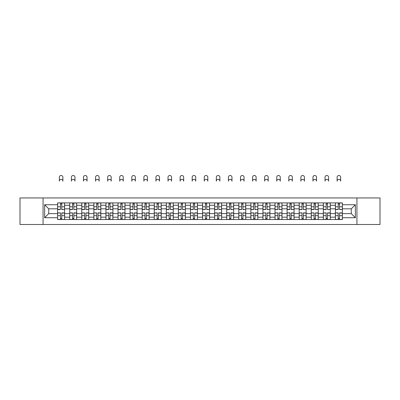 <?xml version="1.0" encoding="UTF-8"?>
<svg xmlns="http://www.w3.org/2000/svg" width="400" height="400" viewBox="0 0 400 400"><rect width="100%" height="100%" fill="white"/><g stroke="black" fill="none" stroke-linecap="round" stroke-linejoin="round"><path stroke-width="0.6" d="M356.93 224.505L380 224.505L380 197.95L20 197.95L20 224.505L356.93 224.505L356.93 197.95M69.705 219.55L69.705 205.265L64.595 205.265L64.595 219.55M64.595 205.265L64.595 202.905M69.705 205.265L69.705 202.905M76.67 202.905L76.67 219.55M81.78 219.55L81.78 202.905M88.75 202.905L88.75 219.55M93.86 219.55L93.86 202.905M100.825 202.905L100.825 219.55M105.935 219.55L105.935 202.905M112.905 202.905L112.905 219.55M118.015 219.55L118.015 202.905M124.98 202.905L124.98 219.55M130.09 219.55L130.09 202.905M137.06 202.905L137.06 219.55M142.17 219.55L142.17 202.905M149.135 202.905L149.135 219.55M154.245 219.55L154.245 202.905M161.215 202.905L161.215 219.55M166.325 219.55L166.325 202.905M173.29 202.905L173.29 219.55M178.4 219.55L178.4 202.905M185.37 202.905L185.37 219.55M190.475 219.55L190.475 202.905M197.445 202.905L197.445 219.55M202.555 219.55L202.555 202.905M209.525 202.905L209.525 219.55M214.63 219.55L214.63 202.905M221.6 202.905L221.6 219.55M226.71 219.55L226.71 202.905M233.675 202.905L233.675 219.55M238.785 219.55L238.785 202.905M245.755 202.905L245.755 219.55M250.865 219.55L250.865 202.905M257.83 202.905L257.83 219.55M262.94 219.55L262.94 202.905M269.91 202.905L269.91 219.55M275.02 219.55L275.02 202.905M281.985 202.905L281.985 219.55M287.095 219.55L287.095 202.905M294.065 202.905L294.065 219.55M299.175 219.55L299.175 202.905M306.14 202.905L306.14 219.55M311.25 219.55L311.25 202.905M318.22 202.905L318.22 219.55M323.33 219.55L323.33 202.905M330.295 202.905L330.295 219.55M335.405 219.55L335.405 202.905M335.405 213.625L330.295 213.625M323.33 213.625L318.22 213.625M311.25 213.625L306.14 213.625M299.175 213.625L294.065 213.625M287.095 213.625L281.985 213.625M275.02 213.625L269.91 213.625M262.94 213.625L257.83 213.625M250.865 213.625L245.755 213.625M238.785 213.625L233.675 213.625M226.71 213.625L221.6 213.625M214.63 213.625L209.525 213.625M202.555 213.625L197.445 213.625M190.475 213.625L185.37 213.625M178.4 213.625L173.29 213.625M166.325 213.625L161.215 213.625M154.245 213.625L149.135 213.625M142.17 213.625L137.06 213.625M130.09 213.625L124.98 213.625M118.015 213.625L112.905 213.625M105.935 213.625L100.825 213.625M93.86 213.625L88.75 213.625M81.78 213.625L76.67 213.625M69.705 213.625L64.595 213.625M335.405 208.825L330.295 208.825M323.33 208.825L318.22 208.825M311.25 208.825L306.14 208.825M299.175 208.825L294.065 208.825M287.095 208.825L281.985 208.825M275.02 208.825L269.91 208.825M262.94 208.825L257.83 208.825M250.865 208.825L245.755 208.825M238.785 208.825L233.675 208.825M226.71 208.825L221.6 208.825M214.63 208.825L209.525 208.825M202.555 208.825L197.445 208.825M190.475 208.825L185.37 208.825M178.4 208.825L173.29 208.825M166.325 208.825L161.215 208.825M154.245 208.825L149.135 208.825M142.17 208.825L137.06 208.825M130.09 208.825L124.98 208.825M118.015 208.825L112.905 208.825M105.935 208.825L100.825 208.825M93.86 208.825L88.75 208.825M81.78 208.825L76.67 208.825M69.705 208.825L64.595 208.825M48.725 213.625L57.625 213.625L57.625 208.825L48.725 208.825L48.725 213.625L44.62 217.73L44.62 204.725L57.625 204.725L57.625 208.825M342.375 208.825L342.375 213.625L351.275 213.625L351.275 208.825L342.375 208.825L342.375 202.905L57.625 202.905L57.625 204.725M342.375 204.725L355.38 204.725L355.38 217.73L342.375 217.73L342.375 213.625M57.625 213.625L57.625 219.55L342.375 219.55L342.375 217.73M57.625 217.73L44.62 217.73M43.07 224.505L43.07 197.95M61.77 218.385L60.45 218.385M60.45 204.065L61.77 204.065M73.845 218.385L72.53 218.385M72.53 204.065L73.845 204.065M85.925 218.385L84.605 218.385M84.605 204.065L85.925 204.065M98 218.385L96.685 218.385M96.685 204.065L98 204.065M110.075 218.385L108.76 218.385M108.76 204.065L110.075 204.065M122.155 218.385L120.84 218.385M120.84 204.065L122.155 204.065M134.23 218.385L132.915 218.385M132.915 204.065L134.23 204.065M146.31 218.385L144.995 218.385M144.995 204.065L146.31 204.065M158.385 218.385L157.07 218.385M157.07 204.065L158.385 204.065M170.465 218.385L169.15 218.385M169.15 204.065L170.465 204.065M182.54 218.385L181.225 218.385M181.225 204.065L182.54 204.065M194.62 218.385L193.305 218.385M193.305 204.065L194.62 204.065M206.695 218.385L205.38 218.385M205.38 204.065L206.695 204.065M218.775 218.385L217.46 218.385M217.46 204.065L218.775 204.065M230.85 218.385L229.535 218.385M229.535 204.065L230.85 204.065M242.93 218.385L241.615 218.385M241.615 204.065L242.93 204.065M255.005 218.385L253.69 218.385M253.69 204.065L255.005 204.065M267.085 218.385L265.77 218.385M265.77 204.065L267.085 204.065M279.16 218.385L277.845 218.385M277.845 204.065L279.16 204.065M291.24 218.385L289.925 218.385M289.925 204.065L291.24 204.065M303.315 218.385L302 218.385M302 204.065L303.315 204.065M315.395 218.385L314.075 218.385M314.075 204.065L315.395 204.065M327.47 218.385L326.155 218.385M326.155 204.065L327.47 204.065M339.55 218.385L338.23 218.385M338.23 204.065L339.55 204.065M44.62 204.725L48.725 208.825M351.275 213.625L355.38 217.73M351.275 208.825L355.38 204.725M62.89 181.15A1.78 1.78 0 0 0 61.11 179.37A1.78 1.78 0 0 0 59.33 181.15L59.33 177.275A1.78 1.78 0 0 1 61.11 175.495A1.78 1.78 0 0 1 62.89 177.275L62.89 181.15M61.77 209.4L64.555 209.56L61.77 209.56L61.77 202.98L64.555 202.98L63.005 202.98M64.555 209.4L64.555 202.98M60.45 203.985L61.77 203.985M59.33 202.905L57.665 202.98L57.665 209.56L60.45 209.56L60.45 202.98L62.89 202.905M60.45 213.055L57.665 212.89L60.45 212.89L60.45 219.47L57.665 219.47L59.215 219.47M57.665 213.055L57.665 219.47M61.77 218.465L60.45 218.465M63.005 219.47L64.555 219.47L64.555 212.89L61.77 212.89L61.77 219.47L59.33 219.47M64.555 219.47L62.89 219.47M74.97 181.15A1.78 1.78 0 0 0 73.185 179.37A1.78 1.78 0 0 0 71.405 181.15L71.405 177.275A1.78 1.78 0 0 1 73.185 175.495A1.78 1.78 0 0 1 74.97 177.275L74.97 181.15M73.845 209.4L76.63 209.56L73.845 209.56L73.845 202.98L76.63 202.98L75.085 202.98M76.63 209.4L76.63 202.98M72.53 203.985L73.845 203.985M71.405 202.905L69.74 202.98L69.74 209.56L72.53 209.56L72.53 202.98L74.97 202.905M87.045 181.15A1.78 1.78 0 0 0 85.265 179.37A1.78 1.78 0 0 0 83.485 181.15L83.485 177.275A1.78 1.78 0 0 1 85.265 175.495A1.78 1.78 0 0 1 87.045 177.275L87.045 181.15M85.925 209.4L88.71 209.56L85.925 209.56L85.925 202.98L88.71 202.98L87.16 202.98M88.71 209.4L88.71 202.98M84.605 203.985L85.925 203.985M83.485 202.905L81.82 202.98L81.82 209.56L84.605 209.56L84.605 202.98L85.925 202.98M72.53 213.055L69.74 212.89L72.53 212.89L72.53 219.47L69.74 219.47L71.29 219.47M69.74 213.055L69.74 219.47M73.845 218.465L72.53 218.465M75.085 219.47L76.63 219.47L76.63 212.89L73.845 212.89L73.845 219.47L71.405 219.47M76.63 219.47L74.97 219.47M84.605 213.055L81.82 212.89L84.605 212.89L84.605 219.47L81.82 219.47L83.37 219.47M81.82 213.055L81.82 219.47M85.925 218.465L84.605 218.465M87.16 219.47L88.71 219.47L88.71 212.89L85.925 212.89L85.925 219.47L83.485 219.47M88.71 219.47L87.045 219.47M99.125 181.15A1.78 1.78 0 0 0 97.34 179.37A1.78 1.78 0 0 0 95.56 181.15L95.56 177.275A1.78 1.78 0 0 1 97.34 175.495A1.78 1.78 0 0 1 99.125 177.275L99.125 181.15M98 209.4L100.785 209.56L98 209.56L98 202.98L100.785 202.98L99.24 202.98M100.785 209.4L100.785 202.98M96.685 203.985L98 203.985M95.56 202.905L93.895 202.98L93.895 209.56L96.685 209.56L96.685 202.98L99.125 202.905M111.2 181.15A1.78 1.78 0 0 0 109.42 179.37A1.78 1.78 0 0 0 107.64 181.15L107.64 177.275A1.78 1.78 0 0 1 109.42 175.495A1.78 1.78 0 0 1 111.2 177.275L111.2 181.15M110.075 209.4L112.865 209.56L110.075 209.56L110.075 202.98L112.865 202.98L111.315 202.98M112.865 209.4L112.865 202.98M108.76 203.985L110.075 203.985M107.64 202.905L105.975 202.98L105.975 209.56L108.76 209.56L108.76 202.98L111.2 202.905M123.275 181.15A1.78 1.78 0 0 0 121.495 179.37A1.78 1.78 0 0 0 119.715 181.15L119.715 177.275A1.78 1.78 0 0 1 121.495 175.495A1.78 1.78 0 0 1 123.275 177.275L123.275 181.15M122.155 209.4L124.94 209.56L122.155 209.56L122.155 202.98L124.94 202.98L123.395 202.98M124.94 209.4L124.94 202.98M120.84 203.985L122.155 203.985M119.715 202.905L118.05 202.98L118.05 209.56L120.84 209.56L120.84 202.98L123.275 202.905M96.685 213.055L93.895 212.89L96.685 212.89L96.685 219.47L93.895 219.47L95.445 219.47M93.895 213.055L93.895 219.47M98 218.465L96.685 218.465M99.24 219.47L100.785 219.47L100.785 212.89L98 212.89L98 219.47L95.56 219.47M100.785 219.47L99.125 219.47M108.76 213.055L105.975 212.89L108.76 212.89L108.76 219.47L105.975 219.47L107.525 219.47M105.975 213.055L105.975 219.47M110.075 218.465L108.76 218.465M111.315 219.47L112.865 219.47L112.865 212.89L110.075 212.89L110.075 219.47L107.64 219.47M112.865 219.47L111.2 219.47M120.84 213.055L118.05 212.89L120.84 212.89L120.84 219.47L118.05 219.47L119.6 219.47M118.05 213.055L118.05 219.47M122.155 218.465L120.84 218.465M123.395 219.47L124.94 219.47L124.94 212.89L122.155 212.89L122.155 219.47L119.715 219.47M124.94 219.47L123.275 219.47M135.355 181.15A1.78 1.78 0 0 0 133.575 179.37A1.78 1.78 0 0 0 131.795 181.15L131.795 177.275A1.78 1.78 0 0 1 133.575 175.495A1.78 1.78 0 0 1 135.355 177.275L135.355 181.15M134.23 209.4L137.02 209.56L134.23 209.56L134.23 202.98L137.02 202.98L135.47 202.98M137.02 209.4L137.02 202.98M132.915 203.985L134.23 203.985M131.795 202.905L130.13 202.98L130.13 209.56L132.915 209.56L132.915 202.98L135.355 202.905M132.915 213.055L130.13 212.89L132.915 212.89L132.915 219.47L130.13 219.47L131.675 219.47M130.13 213.055L130.13 219.47M134.23 218.465L132.915 218.465M135.47 219.47L137.02 219.47L137.02 212.89L134.23 212.89L134.23 219.47L131.795 219.47M137.02 219.47L135.355 219.47M147.43 181.15A1.78 1.78 0 0 0 145.65 179.37A1.78 1.78 0 0 0 143.87 181.15L143.87 177.275A1.78 1.78 0 0 1 145.65 175.495A1.78 1.78 0 0 1 147.43 177.275L147.43 181.15M146.31 209.4L149.095 209.56L146.31 209.56L146.31 202.98L149.095 202.98L147.55 202.98M149.095 209.4L149.095 202.98M144.995 203.985L146.31 203.985M143.87 202.905L142.205 202.98L142.205 209.56L144.995 209.56L144.995 202.98L147.43 202.905M144.995 213.055L142.205 212.89L144.995 212.89L144.995 219.47L142.205 219.47L143.755 219.47M142.205 213.055L142.205 219.47M146.31 218.465L144.995 218.465M147.55 219.47L149.095 219.47L149.095 212.89L146.31 212.89L146.31 219.47L143.87 219.47M149.095 219.47L147.43 219.47M159.51 181.15A1.78 1.78 0 0 0 157.73 179.37A1.78 1.78 0 0 0 155.95 181.15L155.95 177.275A1.78 1.78 0 0 1 157.73 175.495A1.78 1.78 0 0 1 159.51 177.275L159.51 181.15M158.385 209.4L161.175 209.56L158.385 209.56L158.385 202.98L161.175 202.98L159.625 202.98M161.175 209.4L161.175 202.98M157.07 203.985L158.385 203.985M155.95 202.905L154.285 202.98L154.285 209.56L157.07 209.56L157.07 202.98L158.385 202.98M157.07 213.055L154.285 212.89L157.07 212.89L157.07 219.47L154.285 219.47L155.83 219.47M154.285 213.055L154.285 219.47M158.385 218.465L157.07 218.465M159.625 219.47L161.175 219.47L161.175 212.89L158.385 212.89L158.385 219.47L155.95 219.47M161.175 219.47L159.51 219.47M171.585 181.15A1.78 1.78 0 0 0 169.805 179.37A1.78 1.78 0 0 0 168.025 181.15L168.025 177.275A1.78 1.78 0 0 1 169.805 175.495A1.78 1.78 0 0 1 171.585 177.275L171.585 181.15M170.465 209.4L173.25 209.56L170.465 209.56L170.465 202.98L173.25 202.98L171.705 202.98M173.25 209.4L173.25 202.98M169.15 203.985L170.465 203.985M168.025 202.905L166.36 202.98L166.36 209.56L169.15 209.56L169.15 202.98L170.465 202.98M169.15 213.055L166.36 212.89L169.15 212.89L169.15 219.47L166.36 219.47L167.91 219.47M166.36 213.055L166.36 219.47M170.465 218.465L169.15 218.465M171.705 219.47L173.25 219.47L173.25 212.89L170.465 212.89L170.465 219.47L168.025 219.47M173.25 219.47L171.585 219.47M183.665 181.15A1.78 1.78 0 0 0 181.885 179.37A1.78 1.78 0 0 0 180.105 181.15L180.105 177.275A1.78 1.78 0 0 1 181.885 175.495A1.78 1.78 0 0 1 183.665 177.275L183.665 181.15M182.54 209.4L185.33 209.56L182.54 209.56L182.54 202.98L185.33 202.98L183.78 202.98M185.33 209.4L185.33 202.98M181.225 203.985L182.54 203.985M180.105 202.905L178.44 202.98L178.44 209.56L181.225 209.56L181.225 202.98L183.665 202.905M181.225 213.055L178.44 212.89L181.225 212.89L181.225 219.47L178.44 219.47L179.985 219.47M178.44 213.055L178.44 219.47M182.54 218.465L181.225 218.465M183.78 219.47L185.33 219.47L185.33 212.89L182.54 212.89L182.54 219.47L180.105 219.47M185.33 219.47L183.665 219.47M195.74 181.15A1.78 1.78 0 0 0 193.96 179.37A1.78 1.78 0 0 0 192.18 181.15L192.18 177.275A1.78 1.78 0 0 1 193.96 175.495A1.78 1.78 0 0 1 195.74 177.275L195.74 181.15M194.62 209.4L197.405 209.56L194.62 209.56L194.62 202.98L197.405 202.98L195.86 202.98M197.405 209.4L197.405 202.98M193.305 203.985L194.62 203.985M192.18 202.905L190.515 202.98L190.515 209.56L193.305 209.56L193.305 202.98L195.74 202.905M193.305 213.055L190.515 212.89L193.305 212.89L193.305 219.47L190.515 219.47L192.065 219.47M190.515 213.055L190.515 219.47M194.62 218.465L193.305 218.465M195.86 219.47L197.405 219.47L197.405 212.89L194.62 212.89L194.62 219.47L192.18 219.47M197.405 219.47L195.74 219.47M207.82 181.15A1.78 1.78 0 0 0 206.04 179.37A1.78 1.78 0 0 0 204.26 181.15L204.26 177.275A1.78 1.78 0 0 1 206.04 175.495A1.78 1.78 0 0 1 207.82 177.275L207.82 181.15M206.695 209.4L209.485 209.56L206.695 209.56L206.695 202.98L209.485 202.98L207.935 202.98M209.485 209.4L209.485 202.98M205.38 203.985L206.695 203.985M204.26 202.905L202.595 202.98L202.595 209.56L205.38 209.56L205.38 202.98L207.82 202.905M205.38 213.055L202.595 212.89L205.38 212.89L205.38 219.47L202.595 219.47L204.14 219.47M202.595 213.055L202.595 219.47M206.695 218.465L205.38 218.465M207.935 219.47L209.485 219.47L209.485 212.89L206.695 212.89L206.695 219.47L204.26 219.47M209.485 219.47L207.82 219.47M219.895 181.15A1.78 1.78 0 0 0 218.115 179.37A1.78 1.78 0 0 0 216.335 181.15L216.335 177.275A1.78 1.78 0 0 1 218.115 175.495A1.78 1.78 0 0 1 219.895 177.275L219.895 181.15M218.775 209.4L221.56 209.56L218.775 209.56L218.775 202.98L221.56 202.98L220.015 202.98M221.56 209.4L221.56 202.98M217.46 203.985L218.775 203.985M216.335 202.905L214.67 202.98L214.67 209.56L217.46 209.56L217.46 202.98L219.895 202.905M217.46 213.055L214.67 212.89L217.46 212.89L217.46 219.47L214.67 219.47L216.22 219.47M214.67 213.055L214.67 219.47M218.775 218.465L217.46 218.465M220.015 219.47L221.56 219.47L221.56 212.89L218.775 212.89L218.775 219.47L216.335 219.47M221.56 219.47L219.895 219.47M231.975 181.15A1.78 1.78 0 0 0 230.195 179.37A1.78 1.78 0 0 0 228.415 181.15L228.415 177.275A1.78 1.78 0 0 1 230.195 175.495A1.78 1.78 0 0 1 231.975 177.275L231.975 181.15M230.85 209.4L233.64 209.56L230.85 209.56L230.85 202.98L233.64 202.98L232.09 202.98M233.64 209.4L233.64 202.98M229.535 203.985L230.85 203.985M228.415 202.905L226.75 202.98L226.75 209.56L229.535 209.56L229.535 202.98L231.975 202.905M229.535 213.055L226.75 212.89L229.535 212.89L229.535 219.47L226.75 219.47L228.295 219.47M226.75 213.055L226.75 219.47M230.85 218.465L229.535 218.465M232.09 219.47L233.64 219.47L233.64 212.89L230.85 212.89L230.85 219.47L228.415 219.47M233.64 219.47L231.975 219.47M244.05 181.15A1.78 1.78 0 0 0 242.27 179.37A1.78 1.78 0 0 0 240.49 181.15L240.49 177.275A1.78 1.78 0 0 1 242.27 175.495A1.78 1.78 0 0 1 244.05 177.275L244.05 181.15M242.93 209.4L245.715 209.56L242.93 209.56L242.93 202.98L245.715 202.98L244.17 202.98M245.715 209.4L245.715 202.98M241.615 203.985L242.93 203.985M240.49 202.905L238.825 202.98L238.825 209.56L241.615 209.56L241.615 202.98L242.93 202.98M241.615 213.055L238.825 212.89L241.615 212.89L241.615 219.47L238.825 219.47L240.375 219.47M238.825 213.055L238.825 219.47M242.93 218.465L241.615 218.465M244.17 219.47L245.715 219.47L245.715 212.89L242.93 212.89L242.93 219.47L240.49 219.47M245.715 219.47L244.05 219.47M256.13 181.15A1.78 1.78 0 0 0 254.35 179.37A1.78 1.78 0 0 0 252.57 181.15L252.57 177.275A1.78 1.78 0 0 1 254.35 175.495A1.78 1.78 0 0 1 256.13 177.275L256.13 181.15M255.005 209.4L257.795 209.56L255.005 209.56L255.005 202.98L257.795 202.98L256.245 202.98M257.795 209.4L257.795 202.98M253.69 203.985L255.005 203.985M252.57 202.905L250.905 202.98L250.905 209.56L253.69 209.56L253.69 202.98L256.13 202.905M253.69 213.055L250.905 212.89L253.69 212.89L253.69 219.47L250.905 219.47L252.45 219.47M250.905 213.055L250.905 219.47M255.005 218.465L253.69 218.465M256.245 219.47L257.795 219.47L257.795 212.89L255.005 212.89L255.005 219.47L252.57 219.47M257.795 219.47L256.13 219.47M268.205 181.15A1.78 1.78 0 0 0 266.425 179.37A1.78 1.78 0 0 0 264.645 181.15L264.645 177.275A1.78 1.78 0 0 1 266.425 175.495A1.78 1.78 0 0 1 268.205 177.275L268.205 181.15M267.085 209.4L269.87 209.56L267.085 209.56L267.085 202.98L269.87 202.98L268.325 202.98M269.87 209.4L269.87 202.98M265.77 203.985L267.085 203.985M264.645 202.905L262.98 202.98L262.98 209.56L265.77 209.56L265.77 202.98L267.085 202.98M265.77 213.055L262.98 212.89L265.77 212.89L265.77 219.47L262.98 219.47L264.53 219.47M262.98 213.055L262.98 219.47M267.085 218.465L265.77 218.465M268.325 219.47L269.87 219.47L269.87 212.89L267.085 212.89L267.085 219.47L264.645 219.47M269.87 219.47L268.205 219.47M280.285 181.15A1.78 1.78 0 0 0 278.505 179.37A1.78 1.78 0 0 0 276.725 181.15L276.725 177.275A1.78 1.78 0 0 1 278.505 175.495A1.78 1.78 0 0 1 280.285 177.275L280.285 181.15M279.16 209.4L281.95 209.56L279.16 209.56L279.16 202.98L281.95 202.98L280.4 202.98M281.95 209.4L281.95 202.98M277.845 203.985L279.16 203.985M276.725 202.905L275.06 202.98L275.06 209.56L277.845 209.56L277.845 202.98L280.285 202.905M277.845 213.055L275.06 212.89L277.845 212.89L277.845 219.47L275.06 219.47L276.605 219.47M275.06 213.055L275.06 219.47M279.16 218.465L277.845 218.465M280.4 219.47L281.95 219.47L281.95 212.89L279.16 212.89L279.16 219.47L276.725 219.47M281.95 219.47L280.285 219.47M292.36 181.15A1.78 1.78 0 0 0 290.58 179.37A1.78 1.78 0 0 0 288.8 181.15L288.8 177.275A1.78 1.78 0 0 1 290.58 175.495A1.78 1.78 0 0 1 292.36 177.275L292.36 181.15M291.24 209.4L294.025 209.56L291.24 209.56L291.24 202.98L294.025 202.98L292.475 202.98M294.025 209.4L294.025 202.98M289.925 203.985L291.24 203.985M288.8 202.905L287.135 202.98L287.135 209.56L289.925 209.56L289.925 202.98L292.36 202.905M289.925 213.055L287.135 212.89L289.925 212.89L289.925 219.47L287.135 219.47L288.685 219.47M287.135 213.055L287.135 219.47M291.24 218.465L289.925 218.465M292.475 219.47L294.025 219.47L294.025 212.89L291.24 212.89L291.24 219.47L288.8 219.47M294.025 219.47L292.36 219.47M304.44 181.15A1.78 1.78 0 0 0 302.66 179.37A1.78 1.78 0 0 0 300.875 181.15L300.875 177.275A1.78 1.78 0 0 1 302.66 175.495A1.78 1.78 0 0 1 304.44 177.275L304.44 181.15M303.315 209.4L306.105 209.56L303.315 209.56L303.315 202.98L306.105 202.98L304.555 202.98M306.105 209.4L306.105 202.98M302 203.985L303.315 203.985M300.875 202.905L299.215 202.98L299.215 209.56L302 209.56L302 202.98L304.44 202.905M302 213.055L299.215 212.89L302 212.89L302 219.47L299.215 219.47L300.76 219.47M299.215 213.055L299.215 219.47M303.315 218.465L302 218.465M304.555 219.47L306.105 219.47L306.105 212.89L303.315 212.89L303.315 219.47L300.875 219.47M306.105 219.47L304.44 219.47M316.515 181.15A1.78 1.78 0 0 0 314.735 179.37A1.78 1.78 0 0 0 312.955 181.15L312.955 177.275A1.78 1.78 0 0 1 314.735 175.495A1.78 1.78 0 0 1 316.515 177.275L316.515 181.15M315.395 209.4L318.18 209.56L315.395 209.56L315.395 202.98L318.18 202.98L316.63 202.98M318.18 209.4L318.18 202.98M314.075 203.985L315.395 203.985M312.955 202.905L311.29 202.98L311.29 209.56L314.075 209.56L314.075 202.98L316.515 202.905M314.075 213.055L311.29 212.89L314.075 212.89L314.075 219.47L311.29 219.47L312.84 219.47M311.29 213.055L311.29 219.47M315.395 218.465L314.075 218.465M316.63 219.47L318.18 219.47L318.18 212.89L315.395 212.89L315.395 219.47L312.955 219.47M318.18 219.47L316.515 219.47M328.595 181.15A1.78 1.78 0 0 0 326.815 179.37A1.78 1.78 0 0 0 325.03 181.15L325.03 177.275A1.78 1.78 0 0 1 326.815 175.495A1.78 1.78 0 0 1 328.595 177.275L328.595 181.15M327.47 209.4L330.26 209.56L327.47 209.56L327.47 202.98L330.26 202.98L328.71 202.98M330.26 209.4L330.26 202.98M326.155 203.985L327.47 203.985M325.03 202.905L323.37 202.98L323.37 209.56L326.155 209.56L326.155 202.98L328.595 202.905M326.155 213.055L323.37 212.89L326.155 212.89L326.155 219.47L323.37 219.47L324.915 219.47M323.37 213.055L323.37 219.47M327.47 218.465L326.155 218.465M328.71 219.47L330.26 219.47L330.26 212.89L327.47 212.89L327.47 219.47L325.03 219.47M330.26 219.47L328.595 219.47M340.67 181.15A1.78 1.78 0 0 0 338.89 179.37A1.78 1.78 0 0 0 337.11 181.15L337.11 177.275A1.78 1.78 0 0 1 338.89 175.495A1.78 1.78 0 0 1 340.67 177.275L340.67 181.15M339.55 209.4L342.335 209.56L339.55 209.56L339.55 202.98L342.335 202.98L340.785 202.98M342.335 209.4L342.335 202.98M338.23 203.985L339.55 203.985M337.11 202.905L335.445 202.98L335.445 209.56L338.23 209.56L338.23 202.98L339.55 202.98M338.23 213.055L335.445 212.89L338.23 212.89L338.23 219.47L335.445 219.47L336.995 219.47M335.445 213.055L335.445 219.47M339.55 218.465L338.23 218.465M340.785 219.47L342.335 219.47L342.335 212.89L339.55 212.89L339.55 219.47L337.11 219.47M342.335 219.47L340.67 219.47M323.33 205.265L318.22 205.265M311.25 205.265L306.14 205.265M299.175 205.265L294.065 205.265M287.095 205.265L281.985 205.265M275.02 205.265L269.91 205.265M262.94 205.265L257.83 205.265M250.865 205.265L245.755 205.265M238.785 205.265L233.675 205.265M226.71 205.265L221.6 205.265M214.63 205.265L209.525 205.265M202.555 205.265L197.445 205.265M190.475 205.265L185.37 205.265M178.4 205.265L173.29 205.265M166.325 205.265L161.215 205.265M154.245 205.265L149.135 205.265M142.17 205.265L137.06 205.265M130.09 205.265L124.98 205.265M118.015 205.265L112.905 205.265M105.935 205.265L100.825 205.265M93.86 205.265L88.75 205.265M81.78 205.265L76.67 205.265M335.405 205.265L330.295 205.265M323.33 217.185L318.22 217.185M311.25 217.185L306.14 217.185M299.175 217.185L294.065 217.185M287.095 217.185L281.985 217.185M275.02 217.185L269.91 217.185M262.94 217.185L257.83 217.185M250.865 217.185L245.755 217.185M238.785 217.185L233.675 217.185M226.71 217.185L221.6 217.185M214.63 217.185L209.525 217.185M202.555 217.185L197.445 217.185M190.475 217.185L185.37 217.185M178.4 217.185L173.29 217.185M166.325 217.185L161.215 217.185M154.245 217.185L149.135 217.185M142.17 217.185L137.06 217.185M130.09 217.185L124.98 217.185M118.015 217.185L112.905 217.185M105.935 217.185L100.825 217.185M93.86 217.185L88.75 217.185M81.78 217.185L76.67 217.185M69.705 217.185L64.595 217.185M335.405 217.185L330.295 217.185M61.77 206.785L64.555 206.785M57.665 209.4L60.45 209.4M57.665 206.785L60.45 206.785M60.45 215.67L57.665 215.67M64.555 213.055L61.77 213.055M64.555 215.67L61.77 215.67M73.845 206.785L76.63 206.785M69.74 209.4L72.53 209.4M69.74 206.785L72.53 206.785M85.925 206.785L88.71 206.785M81.82 209.4L84.605 209.4M81.82 206.785L84.605 206.785M72.53 215.67L69.74 215.67M76.63 213.055L73.845 213.055M76.63 215.67L73.845 215.67M84.605 215.67L81.82 215.67M88.71 213.055L85.925 213.055M88.71 215.67L85.925 215.67M98 206.785L100.785 206.785M93.895 209.4L96.685 209.4M93.895 206.785L96.685 206.785M110.075 206.785L112.865 206.785M105.975 209.4L108.76 209.4M105.975 206.785L108.76 206.785M122.155 206.785L124.94 206.785M118.05 209.4L120.84 209.4M118.05 206.785L120.84 206.785M96.685 215.67L93.895 215.67M100.785 213.055L98 213.055M100.785 215.67L98 215.67M108.76 215.67L105.975 215.67M112.865 213.055L110.075 213.055M112.865 215.67L110.075 215.67M120.84 215.67L118.05 215.67M124.94 213.055L122.155 213.055M124.94 215.67L122.155 215.67M134.23 206.785L137.02 206.785M130.13 209.4L132.915 209.4M130.13 206.785L132.915 206.785M132.915 215.67L130.13 215.67M137.02 213.055L134.23 213.055M137.02 215.67L134.23 215.67M146.31 206.785L149.095 206.785M142.205 209.4L144.995 209.4M142.205 206.785L144.995 206.785M144.995 215.67L142.205 215.67M149.095 213.055L146.31 213.055M149.095 215.67L146.31 215.67M158.385 206.785L161.175 206.785M154.285 209.4L157.07 209.4M154.285 206.785L157.07 206.785M157.07 215.67L154.285 215.67M161.175 213.055L158.385 213.055M161.175 215.67L158.385 215.67M170.465 206.785L173.25 206.785M166.36 209.4L169.15 209.4M166.36 206.785L169.15 206.785M169.15 215.67L166.36 215.67M173.25 213.055L170.465 213.055M173.25 215.67L170.465 215.67M182.54 206.785L185.33 206.785M178.44 209.4L181.225 209.4M178.44 206.785L181.225 206.785M181.225 215.67L178.44 215.67M185.33 213.055L182.54 213.055M185.33 215.67L182.54 215.67M194.62 206.785L197.405 206.785M190.515 209.4L193.305 209.4M190.515 206.785L193.305 206.785M193.305 215.67L190.515 215.67M197.405 213.055L194.62 213.055M197.405 215.67L194.62 215.67M206.695 206.785L209.485 206.785M202.595 209.4L205.38 209.4M202.595 206.785L205.38 206.785M205.38 215.67L202.595 215.67M209.485 213.055L206.695 213.055M209.485 215.67L206.695 215.67M218.775 206.785L221.56 206.785M214.67 209.4L217.46 209.4M214.67 206.785L217.46 206.785M217.46 215.67L214.67 215.67M221.56 213.055L218.775 213.055M221.56 215.67L218.775 215.67M230.85 206.785L233.64 206.785M226.75 209.4L229.535 209.4M226.75 206.785L229.535 206.785M229.535 215.67L226.75 215.67M233.64 213.055L230.85 213.055M233.64 215.67L230.85 215.67M242.93 206.785L245.715 206.785M238.825 209.4L241.615 209.4M238.825 206.785L241.615 206.785M241.615 215.67L238.825 215.67M245.715 213.055L242.93 213.055M245.715 215.67L242.93 215.67M255.005 206.785L257.795 206.785M250.905 209.4L253.69 209.4M250.905 206.785L253.69 206.785M253.69 215.67L250.905 215.67M257.795 213.055L255.005 213.055M257.795 215.67L255.005 215.67M267.085 206.785L269.87 206.785M262.98 209.4L265.77 209.4M262.98 206.785L265.77 206.785M265.77 215.67L262.98 215.67M269.87 213.055L267.085 213.055M269.87 215.67L267.085 215.67M279.16 206.785L281.95 206.785M275.06 209.4L277.845 209.4M275.06 206.785L277.845 206.785M277.845 215.67L275.06 215.67M281.95 213.055L279.16 213.055M281.95 215.67L279.16 215.67M291.24 206.785L294.025 206.785M287.135 209.4L289.925 209.4M287.135 206.785L289.925 206.785M289.925 215.67L287.135 215.67M294.025 213.055L291.24 213.055M294.025 215.67L291.24 215.67M303.315 206.785L306.105 206.785M299.215 209.4L302 209.4M299.215 206.785L302 206.785M302 215.67L299.215 215.67M306.105 213.055L303.315 213.055M306.105 215.67L303.315 215.67M315.395 206.785L318.18 206.785M311.29 209.4L314.075 209.4M311.29 206.785L314.075 206.785M314.075 215.67L311.29 215.67M318.18 213.055L315.395 213.055M318.18 215.67L315.395 215.67M327.47 206.785L330.26 206.785M323.37 209.4L326.155 209.4M323.37 206.785L326.155 206.785M326.155 215.67L323.37 215.67M330.26 213.055L327.47 213.055M330.26 215.67L327.47 215.67M339.55 206.785L342.335 206.785M335.445 209.4L338.23 209.4M335.445 206.785L338.23 206.785M338.23 215.67L335.445 215.67M342.335 213.055L339.55 213.055M342.335 215.67L339.55 215.67"/></g></svg>
